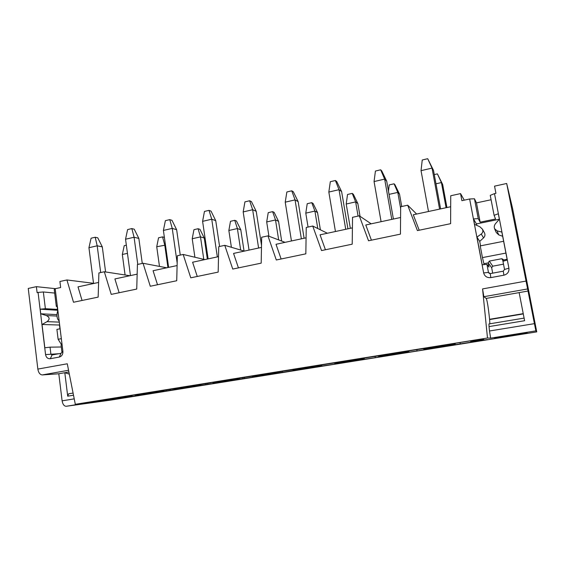 <?xml version="1.0" encoding="UTF-8"?>
<svg xmlns="http://www.w3.org/2000/svg" width="565" height="565" viewBox="0 0 565 565"><rect width="100%" height="100%" fill="white"/><g stroke="black" fill="none" stroke-linecap="round" stroke-linejoin="round"><path stroke-width="0.85" d="M505.915 253.078L482.446 257.598L480.229 245.902L503.634 241.283M489.869 323.794L489.587 319.296C488.301 307.226 487.178 300.262 486.211 298.419L528.035 291.039L506.685 183.484L494.545 186.153L495.929 193.308L494.488 193.618L508.917 268.206C509.235 271.829 507.561 274.159 503.909 275.197L490.801 277.613L490.258 273.601L488.471 272.436L486.931 264.342L488.979 267.068L488.181 262.895L489.276 261.094L501.819 258.706L503.521 259.66L503.832 261.044M508.917 268.206L504.524 269.441L502.956 261.305L507.257 260.027L501.854 232.088L497.009 230.845L494.53 228.627C493.937 226.862 494.29 225.167 495.604 223.535L499.368 219.234L476.415 223.945L473.498 218.916L478.244 218.634L474.466 198.781L469.642 198.993L461.888 200.674L460.553 193.604L450.736 195.758L450.616 223.676L417.415 230.591L407.697 205.201L400.663 206.748L400.444 234.129L368.535 240.775L359.298 215.823L352.532 217.306L352.214 244.179L321.534 250.57L312.742 226.035L306.237 227.462L305.835 253.84L276.299 259.992L267.937 235.866L261.673 237.236L261.185 263.142L232.745 269.067L224.778 245.33L218.74 246.658L218.175 272.104L190.765 277.818L183.173 254.455L177.354 255.733L176.725 280.741L150.283 286.25L143.051 263.262L137.436 264.491L136.737 289.068L111.227 294.386L104.327 271.758L98.903 272.944L98.148 297.112L73.507 302.247L66.924 279.957L59.911 281.497L60.66 287.536L55.186 288.715L62.906 351.366C63.012 354.389 61.811 356.289 59.304 357.052L50.306 358.711C47.75 358.881 46.168 357.504 45.56 354.594L38.074 292.423L37.099 292.635L36.386 286.66L28.25 288.447L37.848 369.086C38.519 372.773 40.002 374.715 42.283 374.927L68.563 370.273M492.694 273.149L491.663 267.739L488.181 262.895L483.915 263.707L484.092 264.611M494.488 193.618L490.25 195.37L494.1 215.336L495.554 218.994L480.151 222.172L476.479 202.884L474.466 198.781M476.479 202.884L491.091 199.749M506.685 183.484L512.582 208.471L536.75 331.888L535.881 330.871L534.419 323.653L489.488 330.998L490.653 338.131L487.489 338.018L482.567 288.913L483.845 296.703L527.385 288.99M74.227 398.855L62.108 400.839C62.757 404.392 64.135 406.207 66.239 406.277L110.881 400.084L536.75 331.888M490.801 277.613C487.058 277.938 484.671 276.37 483.647 272.916L469.642 198.993M37.848 369.086L67.277 363.782L75.307 404.3L487.489 338.018M464.275 200.158L460.553 193.604M61.324 338.668L58.124 339.29L56.91 329.402L60.102 328.774M62.906 351.366L61.006 353.316L51.867 354.99L50.871 353.951L50.045 347.157L61.303 346.995M61.903 351.896L61.062 345.067L62.044 344.502L59.156 321.047L57.898 319.465C57.058 317.862 56.804 315.814 57.143 313.321L57.821 310.256L57.256 305.644L56.309 306.428L57.362 306.498M55.186 288.715L54.247 289.612L56.309 306.428M54.664 293.058L43.35 291.971L38.074 292.423M55.427 288.666L36.386 286.66M93.536 283.312L66.924 279.957M447.099 345.582L447.169 345.964L417.069 350.971L404.342 352.885L403.431 352.56M474.268 340.243L474.416 341.041L470.694 341.691L487.517 339.572L447.169 345.964M445.368 346.077L455.228 344.17L438.15 346.522L423.835 349.205L445.333 345.886M438.066 346.062L438.15 346.522M441.413 345.526L441.555 346.31M435.947 346.402L478.908 339.494L483.802 339.537L474.416 341.041M400.903 352.998L378.663 356.451L390.351 354.53L385.337 355.004L390.655 354.149L390.57 353.697M400.938 353.203L408.94 351.599L390.655 354.149M358.005 359.863L335.087 363.443L346.133 361.621L339.798 362.313L344.918 361.494L344.841 361.049M358.041 360.075L364.312 358.761L344.918 361.494M316.577 366.494L293.03 370.188L303.476 368.465L295.905 369.362L300.841 368.571L300.771 368.133M316.612 366.72L312.692 367.179L321.252 365.668L300.841 368.571M276.525 372.9L252.414 376.707L262.287 375.075L253.586 376.163L258.346 375.393L258.276 374.962M276.56 373.14L272.026 373.698L279.696 372.335L258.346 375.393M237.787 379.094L213.167 382.999L222.504 381.46L212.744 382.717L217.334 381.982L217.271 381.559M237.83 379.348L217.334 381.982M200.314 385.083L175.242 389.087L184.049 387.625L173.307 389.052L177.742 388.339L177.678 387.922M200.349 385.351L177.742 388.339M163.949 390.288L164.062 391.171L159.987 391.82L138.517 394.977L146.858 393.593L135.204 395.168L139.491 394.483L139.435 394.073M164.062 391.171L139.491 394.483M419.202 230.216L413.283 214.771L450.693 206.726M416.624 214.05L407.697 205.201M450.559 344.05L450.708 344.848M371.417 240.174L365.781 224.983L400.578 217.504M371.177 223.825L359.298 215.823M387.541 354.184L435.989 346.656M427.027 347.835L427.168 348.619M404.187 351.508L404.321 352.285M395.373 352.927L395.507 353.704M398.579 353.577L375.28 357.666L362.398 359.608L361.325 359.721L361.254 359.298M325.426 249.758L320.058 234.821L352.412 227.864M327.361 233.246L312.742 226.035M340.97 361.671L387.583 354.432M381.537 355.364L381.636 355.929M359.481 358.697L359.608 359.46M350.978 360.06L351.105 360.823M356.572 360.315L334.861 364.135L320.56 366.254L320.482 365.802M281.123 258.989L276.01 244.292L306.082 237.823M285.085 242.343L267.937 235.866M296.116 368.881L341.006 361.918M337.644 362.455L337.729 362.97M321.061 364.87L321.188 365.675M316.358 365.626L316.478 366.381M308.151 366.946L308.271 367.695M315.962 366.819L282.62 372.384L281.13 372.568L280.932 371.325M238.43 267.881L233.557 253.424L261.482 247.413M244.264 251.121L224.778 245.33M252.901 375.831L296.159 369.122M295.276 369.263L295.361 369.771M279.52 371.551L279.64 372.342M274.731 372.321L274.844 373.062M266.807 373.592L266.92 374.334M276.645 372.879L276.709 373.281L278.778 373.041L244.652 378.465L242.978 378.684L242.795 377.505M197.256 276.462L192.601 262.231L218.521 256.651M204.834 259.596L183.173 254.455M211.232 382.526L252.936 376.064M253.516 375.732L253.586 376.163M239.391 377.999L239.511 378.776M234.524 378.783L234.63 379.511M226.876 380.012L226.982 380.739M238.628 378.938L238.691 379.369L241.114 379.08L207.892 384.355L206.034 384.603L205.886 383.6M157.515 284.746L153.073 270.727L177.106 265.557M166.717 267.796L143.051 263.262M171.018 388.995L211.261 382.759M212.68 382.293L212.744 382.717M200.617 384.285L200.716 385.005M195.674 385.026L195.773 385.747M188.272 386.22L188.378 386.933M201.719 384.136L201.889 385.266L204.664 384.92L198.767 385.93L170.256 390.337L170.114 389.37M119.137 292.741L114.9 278.94L137.161 274.152M129.851 275.72L104.327 271.758M132.203 395.232L171.054 389.221M173.243 388.635L173.307 389.052M163.116 390.401L163.2 391.022L163.137 390.394M158.101 391.072L158.2 391.778M150.947 392.223L151.046 392.922M510.117 335.539L527.216 332.99L494.516 338.23L510.117 335.539M105.069 400.493L125.769 397.414L105.069 400.493M66.239 406.277L97.667 401.228L75.307 404.3M403.509 352.963L398.615 353.747M361.325 359.721L356.6 360.477M320.56 366.254L315.983 366.989M281.13 372.568L276.709 373.281M242.978 378.684L238.691 379.369M206.034 384.603L201.889 385.266M170.256 390.337L137.747 395.592L85.273 402.781L132.231 395.458M135.141 394.758L135.204 395.168M166.096 390.005L166.237 390.98M126.835 396.298L126.906 396.842L126.85 396.298M121.765 396.983L121.842 397.612M114.829 398.028L114.921 398.72M98.607 282.444L78.012 286.872L82.059 300.467M62.108 400.839L58.802 373.776L42.283 374.927M58.802 373.776L64.813 372.716L69.333 374.15M68.64 393.798L73.083 393.063L68.64 393.798L67.701 396.178L64.813 372.716L68.902 371.996M57.722 309.422L45.384 308.702L43.35 291.971M57.503 309.465L57.136 306.484M57.722 310.715L57.665 310.27L40.186 309.196L45.384 308.702M56.987 314.627L40.736 313.78L40.186 309.196M59.947 328.802L59.487 325.03L42.029 324.494L47.043 321.655C50.017 319.289 49.769 317.248 46.302 315.538L40.736 313.78M50.045 347.157L44.833 347.772L42.029 324.494M58.124 339.29L61.571 344.777M61.966 343.887L61.472 343.979M528.035 291.039L534.419 323.653M489.488 330.998L489.043 326.591L524.61 320.715L519.15 292.606M488.93 323.95L524.101 318.102L488.951 323.943L489.043 326.591M486.211 298.419L483.845 296.703M491.663 267.739L492.772 266.179L503.507 264.159M490.258 273.601L503.281 271.179L504.524 269.441M480.151 222.172L478.244 218.634M494.1 215.336L498.309 213.747L499.368 219.234M494.658 228.924L496.218 232.462L498.726 234.863L502.666 236.283M480.568 245.839L479.72 241.382L476.945 237.095L481.253 234.023C482.856 232.731 483.252 231.113 482.446 229.185L479.869 226.763L474.529 224.354L473.498 218.916M486.931 264.342L482.185 264.787L476.945 237.095M482.446 257.598L483.915 263.707M479.72 241.382L483.534 237.9C484.961 236.445 485.3 234.814 484.551 232.992L484.339 232.611M476.676 225.322L476.415 223.945M507.116 259.3L503.62 259.964M105.591 271.956L102.3 246.877L97.194 245.803L100.683 272.556M95.203 237.236L97.194 245.803L88.938 247.717L91.092 238.211L95.203 237.236L97.766 237.823L102.3 246.877M88.938 247.717L93.557 283.524M142.274 263.431L138.849 238.437L134.082 237.244L137.789 264.413M131.857 228.578L134.082 237.244L125.543 239.221L127.605 229.581L131.857 228.578L134.258 229.228L138.849 238.437M125.543 239.221L130.451 275.593M165.474 245.118L156.731 246.743L158.546 237.794L162.536 236.883L164.387 237.385M156.731 246.743L159.478 266.405M162.536 236.883L164.74 244.935L167.925 267.535M347.934 228.825L341.62 191.599L339.021 189.692L345.724 229.298M335.391 180.51L339.021 189.692L328.83 192.058L330.32 181.704L335.391 180.51L336.719 181.52L341.62 191.599M328.83 192.058L335.44 231.509M127.45 253.346L122.33 254.497L124.222 245.662L126.348 245.175M122.33 254.497L125.077 274.978M198.068 228.733L200.49 236.876L192.22 238.741L193.95 229.68L198.068 228.733L199.954 229.348L204.248 238.006L200.49 236.876L203.781 259.349M192.22 238.741L194.904 257.245M207.341 259.06L204.248 238.006M219.587 246.467L215.738 220.675L211.741 219.22L217.348 256.906M209.015 210.357L211.741 219.22L202.595 221.346L204.459 211.43L209.015 210.357L211.028 211.141L215.738 220.675M202.595 221.346L208.125 258.89M234.743 220.329L237.392 228.557L228.853 230.485L230.492 221.303L234.743 220.329L236.46 220.993L240.796 229.8L237.392 228.557L240.669 250.055M228.853 230.485L231.396 247.293M244.052 251.058L240.796 229.8M180.27 255.097L176.64 229.708L172.24 228.387L177.17 262.986M169.775 219.623L172.24 228.387L163.405 230.442L165.376 220.661L169.775 219.623L171.986 220.336L176.64 229.708M163.405 230.442L168.617 267.386M272.62 211.642L275.515 219.969L266.687 221.953L268.227 212.652L272.62 211.642L274.152 212.369L278.545 221.325L275.515 219.969L278.679 239.92M266.687 221.953L268.933 236.241M281.681 241.057L278.545 221.325M304.104 238.246L298.151 201.641L295.05 199.897L301.371 238.84M291.745 190.822L295.05 199.897L285.226 202.171L286.858 191.973L291.745 190.822L293.313 191.747L298.151 201.641M285.226 202.171L291.455 240.972M261.517 245.337L256.22 211.324L252.654 209.728L258.601 248.035M249.645 200.759L252.654 209.728L243.176 211.931L244.928 201.874L249.645 200.759L251.446 201.613L256.22 211.324M243.176 211.931L249.045 250.09M388.459 191.097L389.221 184.917L394.073 183.802L394.963 184.734L399.519 194.155L397.788 192.404L400.649 208.457M394.073 183.802L397.788 192.404L389.038 194.374M401.729 206.515L399.519 194.155M393.402 219.043L386.707 181.188L384.645 179.105L391.771 219.397M380.683 169.811L384.645 179.105L374.065 181.563L375.421 171.054L380.683 169.811L381.735 170.913L386.707 181.188M374.065 181.563L381.093 221.692M352.221 193.399L355.639 201.903L346.211 204.029L347.524 194.473L352.221 193.399L353.337 194.254L357.836 203.513L355.639 201.903L358.076 216.091M346.211 204.029L350.335 228.309M360.039 216.317L357.836 203.513M311.753 202.673L314.91 211.084L305.785 213.139L307.219 203.711L311.753 202.673L313.088 203.464L317.537 212.567L314.91 211.084L317.784 228.521M305.785 213.139L308.059 227.059M320.383 229.807L317.537 212.567M440.615 208.895L433.503 170.376L432.034 168.109L439.591 209.114M427.705 158.709L432.034 168.109L421.038 170.658L422.239 160.001L427.705 158.709L433.503 170.376M421.038 170.658L428.503 211.501M434.28 174.585L437.395 173.872L442.656 184.472L441.42 182.566L446.082 207.715M437.395 173.872L441.42 182.566L435.982 183.795M446.936 207.532L442.656 184.472M489.347 273.502L488.471 272.436L483.647 272.916M482.567 288.913L525.782 281.123M58.76 353.732L45.56 354.594M447.671 345.483L447.755 345.928M460.03 342.531L460.305 344.05M476.634 340.801L476.747 341.415M470.666 340.822L470.822 341.663M454.867 343.358L455.023 344.198M404.257 352.412L404.342 352.885M416.8 349.481L417.069 350.971M432.854 347.856L432.952 348.428M423.792 348.358L423.941 349.184M408.566 350.801L408.707 351.628M362.313 359.114L362.398 359.608M375.026 356.197L375.28 357.666M390.542 354.665L390.634 355.208M378.614 355.639L378.748 356.437M363.924 357.977L364.058 358.796M321.633 364.778L321.845 366.099M334.657 362.878L334.861 364.135M349.636 361.254L349.721 361.755M335.059 362.836L335.158 363.429M320.856 364.905L320.984 365.703M282.415 371.085L282.62 372.384M295.665 369.8L295.763 370.4M310.072 367.688L310.136 368.098M293.002 369.63L293.087 370.181M279.28 371.586L279.407 372.377M244.476 377.293L244.652 378.465M257.817 375.895L257.901 376.459M252.378 376.156L252.456 376.7M239.122 378.041L239.242 378.818M207.743 383.324L207.892 384.355M221.155 381.792L221.233 382.336M200.314 384.32L200.42 385.048M172.099 388.819L172.276 390.062M185.624 387.512L185.694 388.028M162.791 390.443L162.875 391.065M535.881 330.871L490.653 338.131M151.18 393.056L151.243 393.544M137.648 394.836L137.747 395.592M126.482 396.348L126.553 396.898M73.507 395.218L67.701 396.178M59.283 322.106L47.043 321.655M57.009 316.068L46.302 315.538M52.051 354.975L50.306 358.711M61.006 353.316L59.304 357.052M489.587 319.296L523.232 313.646M489.615 319.571L523.289 313.921M503.132 261.256L501.819 258.706M492.772 266.179L489.276 261.094M498.726 234.863L497.009 230.845M483.534 237.9L481.253 234.023M503.909 275.197L503.281 271.179M470.539 340.843L470.694 341.691M455.072 343.329L455.228 344.17M423.686 348.372L423.835 349.205M408.792 350.766L408.94 351.599M378.522 355.646L378.663 356.451M364.171 357.942L364.312 358.761M334.989 362.843L335.087 363.443M321.125 364.863L321.252 365.668M292.945 369.637L293.03 370.188M279.569 371.544L279.696 372.335M252.336 376.163L252.414 376.707M239.433 377.992L239.546 378.776M200.646 384.278L200.745 384.998M484.551 232.992L482.446 229.185"/></g></svg>

